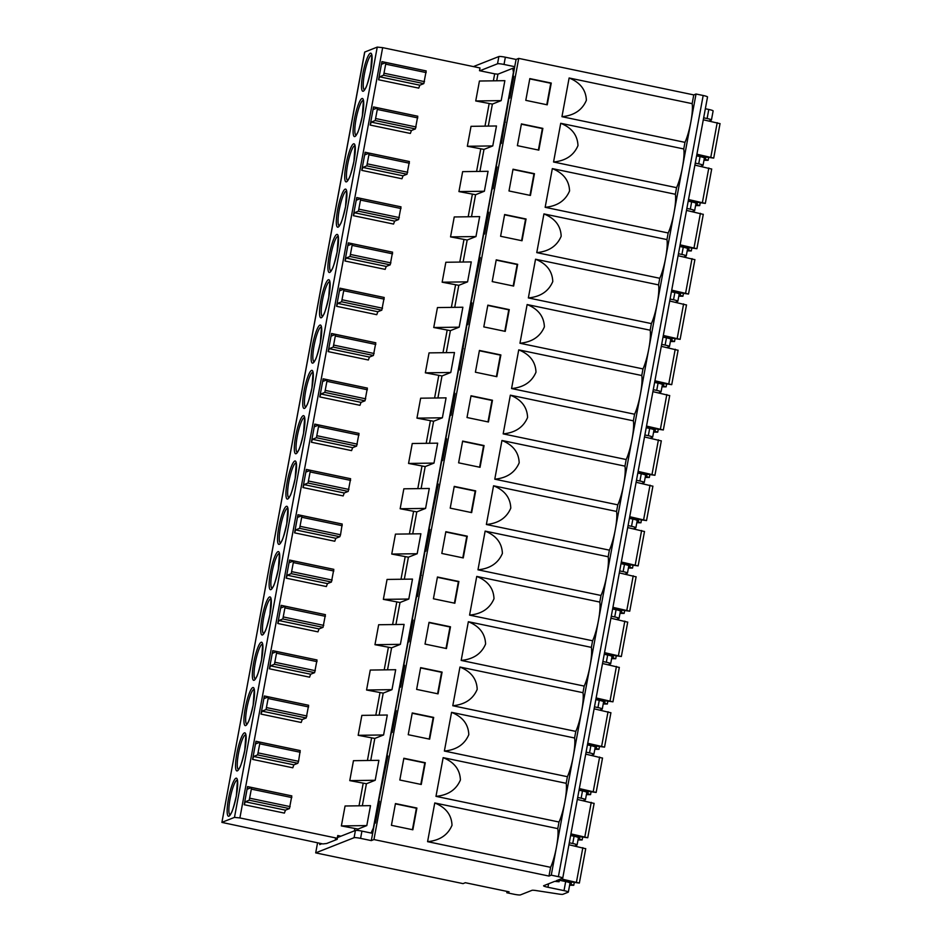 <?xml version="1.0" encoding="UTF-8"?>
<svg xmlns="http://www.w3.org/2000/svg" width="942" height="942" viewBox="0 0 942 942"><rect width="100%" height="100%" fill="white"/><g stroke="black" fill="none" stroke-linecap="round" stroke-linejoin="round"><path stroke-width="1.41" d="M221.994 822.319L234.487 817.385L239.892 817.939L337.236 838.25L335.399 838.969L337.177 839.346L326.662 843.502L322.859 843.926L221.9 822.401L364.731 52.234M514.367 68.695L512.766 68.307L497.918 74.183L494.68 73.841L479.49 70.685L479.996 67.965L382.652 47.653L377.247 47.1L364.766 52.034M341.369 825.934L366.803 825.581L370.5 805.646L345.066 805.999L341.369 825.934L358.019 829.054L357.76 830.455M337.236 838.25L337.742 835.53L340.91 836.19M479.431 81.024L475.734 100.959L501.168 100.617L504.865 80.671L479.431 81.024M501.168 100.617L492.383 104.091L475.734 100.959M467.338 146.269L492.772 145.928L496.469 125.981L471.035 126.334L467.338 146.269L483.988 149.401L479.902 171.409M458.942 191.579L484.376 191.238L488.062 171.303L462.64 171.644L458.942 191.579L475.58 194.711L471.506 216.719M450.547 236.889L475.969 236.548L479.666 216.613L454.244 216.954L450.547 236.889L467.185 240.022L463.111 262.029M442.151 282.2L467.573 281.858L471.271 261.923L445.837 262.265L442.151 282.2L458.789 285.332L454.715 307.339M433.744 327.51L459.178 327.168L462.875 307.233L437.441 307.575L433.744 327.51L450.394 330.642L446.308 352.649M425.348 372.82L450.782 372.479L454.48 352.543L429.046 352.885L425.348 372.82L441.998 375.952L437.912 397.96M416.953 418.13L442.387 417.789L446.072 397.854L420.65 398.195L416.953 418.13L433.591 421.262L429.517 443.27M408.557 463.44L433.979 463.099L437.677 443.164L412.255 443.505L408.557 463.44L425.195 466.573L421.121 488.58M400.162 508.751L425.584 508.409L429.281 488.474L403.847 488.816L400.162 508.751L416.8 511.883L412.726 533.89M391.754 554.061L417.188 553.719L420.886 533.784L395.452 534.126L391.754 554.061L408.404 557.193L404.318 579.2M383.359 599.371L408.793 599.03L412.49 579.095L387.056 579.436L383.359 599.371L400.009 602.503L395.923 624.522M374.963 644.693L400.397 644.34L404.083 624.405L378.66 624.746L374.963 644.693L391.601 647.813L387.527 669.833M366.568 690.003L391.99 689.65L395.687 669.715L370.265 670.056L366.568 690.003L383.206 693.124L379.131 715.143M358.172 735.313L383.594 734.96L387.292 715.025L361.858 715.378L358.172 735.313L374.81 738.434L370.736 760.453M353.462 760.689L349.765 780.624L366.414 783.744L375.199 780.27L378.896 760.335L353.462 760.689M260.039 742.202L255.953 743.791L255.953 741.283L252.597 759.405L253.669 756.473L257.637 754.895L260.039 742.202L300.215 750.586L298.543 761.313L297.825 763.279L257.637 754.895M268.388 696.903L264.349 698.481L264.349 695.973L260.993 714.095L262.064 711.151L266.033 709.585L268.435 696.892L308.623 705.275L268.47 696.915M276.83 651.581L272.744 653.171L272.756 650.663L269.388 668.785L270.46 665.841L274.44 664.275L276.83 651.581L317.018 659.965L276.866 651.605M325.414 614.655L285.226 606.271L281.152 607.861L281.152 605.353L277.784 623.474L278.856 620.531L282.835 618.965L285.226 606.271L325.414 614.655L323.024 627.348L282.835 618.965M293.586 560.973L289.547 562.539L289.547 560.043L286.191 578.164L287.263 575.221L291.231 573.654L293.621 560.961L333.809 569.345L293.657 560.985M302.017 515.651L297.943 517.229L297.943 514.732L294.587 532.854L295.658 529.91L299.627 528.344L302.017 515.651L342.205 524.035L340.533 534.762L339.815 536.728L299.627 528.344M350.612 478.724L310.424 470.341L306.338 471.918L306.338 469.422L302.983 487.544L304.054 484.6L308.022 483.034L310.424 470.341L350.612 478.724L348.21 491.418L308.022 483.034M318.82 425.03L314.734 426.608L314.746 424.112L311.378 442.234L312.45 439.29L316.43 437.724L318.82 425.03L359.008 433.414L318.855 425.054M367.404 388.104L327.215 379.72L323.141 381.298L323.141 378.802L319.774 396.923L320.845 393.98L324.825 392.414L327.215 379.72L367.356 388.104L365.013 400.797L324.825 392.414M335.576 334.41L331.537 335.988L331.537 333.492L328.181 351.613L329.253 348.67L333.221 347.103L335.611 334.41L375.799 342.794L335.646 334.434M344.007 289.1L339.932 290.678L339.932 288.181L336.577 306.303L337.648 303.359L341.616 301.793L344.007 289.1L384.195 297.484L344.054 289.123M392.602 252.173L352.414 243.79L348.328 245.367L348.328 242.871L344.972 260.993L346.044 258.049L350.012 256.483L352.414 243.79L392.555 252.173L390.2 264.855L350.012 256.483M360.762 198.479L356.724 200.057L356.724 197.561L353.368 215.683L354.439 212.739L358.407 211.173L360.81 198.479L400.998 206.851L360.845 198.491M369.205 153.169L365.131 154.747L365.131 152.251L361.763 170.372L362.835 167.429L366.815 165.851L369.205 153.169L409.393 161.541L369.24 153.181M417.789 116.231L377.601 107.859L373.527 109.437L373.527 106.929L370.171 125.062L371.242 122.119L375.21 120.541L377.601 107.859L417.753 116.243L415.398 128.924L375.21 120.541M423.794 83.614L383.606 75.23L385.996 62.537L381.922 64.127L381.922 61.619L378.566 79.752L379.638 76.808L419.826 85.192L423.794 83.614L426.184 70.921L386.043 62.561M285.461 810.155L289.43 808.589L249.241 800.205L251.632 787.512L247.558 789.102L247.558 786.594L244.202 804.727L245.273 801.783L285.461 810.155L284.39 813.099L244.202 804.727M249.241 800.205L245.273 801.783M287.734 795.048L247.558 786.594M289.43 808.589L291.82 795.896L251.667 787.536M252.597 759.405L292.785 767.789L293.857 764.845L297.825 763.279M296.129 749.738L255.953 741.283M260.993 714.095L301.181 722.479L302.252 719.535L306.221 717.969L308.623 705.275M304.525 704.428L264.349 695.973M269.388 668.785L309.577 677.168L310.648 674.225L314.616 672.659L317.018 659.965M312.921 659.117L272.756 650.663M277.784 623.474L317.972 631.858L319.044 628.915L323.024 627.348M321.328 613.807L281.152 605.353M286.191 578.164L326.379 586.548L327.451 583.604L331.419 582.038L333.809 569.345M329.724 568.497L289.547 560.043M294.587 532.854L334.775 541.238L335.847 538.294L339.815 536.728M338.119 523.175L297.943 514.732M302.983 487.544L343.171 495.928L344.242 492.984L348.21 491.418M346.515 477.865L306.338 469.422M311.378 442.234L351.566 450.617L352.638 447.674L356.606 446.108L359.008 433.414M354.91 432.555L314.746 424.112M319.774 396.923L359.962 405.307L361.033 402.364L365.013 400.797M363.318 387.244L323.141 378.802M328.181 351.613L368.369 359.997L369.441 357.053L373.409 355.487L375.799 342.794M371.713 341.934L331.537 333.492M336.577 306.303L376.765 314.687L377.836 311.743L381.804 310.165L384.195 297.484M380.109 296.624L339.932 288.181M344.972 260.993L385.16 269.377L386.232 266.433L390.2 264.855M388.504 251.314L348.328 242.871M353.368 215.683L393.556 224.066L394.627 221.123L398.596 219.545L400.998 206.851M396.9 206.004L356.724 197.561M361.763 170.372L401.951 178.756L403.023 175.813L407.003 174.235L409.393 161.541M405.307 160.693L365.131 152.251M370.171 125.062L410.359 133.446L411.43 130.502L415.398 128.924M413.703 115.383L373.527 106.929M422.098 70.073L381.922 61.619M378.566 79.752L418.754 88.124L419.826 85.192M383.606 75.23L379.638 76.808M371.077 833.022L373.362 828.03L513.449 72.24L512.766 68.307M366.803 825.581L358.019 829.054M383.594 734.96L374.81 738.434M391.99 689.65L383.206 693.124M400.397 644.34L391.601 647.813M408.793 599.03L400.009 602.503M417.188 553.719L408.404 557.193M425.584 508.409L416.8 511.883M433.979 463.099L425.195 466.573M442.387 417.789L433.591 421.262M450.782 372.479L441.998 375.952M459.178 327.168L450.394 330.642M467.573 281.858L458.789 285.332M475.969 236.548L467.185 240.022M484.376 191.238L475.58 194.711M492.772 145.928L483.988 149.401M514.544 67.73L512.966 68.354M379.367 801.807L378.519 801.642L387.868 755.955L386.915 756.32L391.283 732.758L392.237 732.393L396.264 710.645L395.322 711.01L399.679 687.448L400.633 687.083L404.66 665.335L403.718 665.7L408.086 642.138L409.028 641.773L413.055 620.024L412.113 620.389L416.482 596.828L417.424 596.463L424.877 551.517L425.819 551.152L429.858 529.392L428.904 529.769L438.254 484.082L437.312 484.459L441.668 460.897L442.622 460.52L446.649 438.772L445.707 439.149L450.076 415.587L451.018 415.21L455.045 393.462L454.103 393.838L458.471 370.277L459.413 369.9L466.867 324.966L467.809 324.59L471.848 302.841L470.894 303.218L480.243 257.531L479.29 257.908L483.658 234.346L484.612 233.969L488.639 212.221L487.697 212.598L492.065 189.036L493.007 188.659L497.035 166.911L496.093 167.287L500.461 143.726L501.403 143.349L508.857 98.415L509.799 98.039L513.837 76.29L512.884 76.667L516.075 59.44L518.724 58.392L693.759 94.906L692.146 103.644L569.121 77.986L561.95 116.69L684.975 142.348L683.751 148.954L560.726 123.296L553.555 162L676.568 187.658A23.209 4.274 -78.2 0 0 682.432 167.417L564.859 801.76A23.209 4.274 -78.2 0 0 566.177 783.308L567.402 776.703L444.377 751.045L451.559 712.34L574.573 737.998L575.798 731.392L452.784 705.735L459.955 667.03L582.968 692.688L584.193 686.082L461.18 660.424L468.351 621.72L591.364 647.378L592.589 640.772L469.575 615.114L476.746 576.41L599.771 602.068L600.996 595.462L477.971 569.804L485.142 531.1L608.167 556.757L609.392 550.152L486.366 524.494L493.549 485.789L616.563 511.447L617.787 504.841L494.774 479.184L501.945 440.479L624.958 466.137L626.183 459.531L503.169 433.873L510.34 395.169L633.354 420.827L634.578 414.221L511.565 388.551L518.736 349.859L641.761 375.517L642.986 368.911L519.96 343.241L527.131 304.549L650.157 330.206L651.381 323.589L528.356 297.931L535.539 259.227L658.552 284.896L659.777 278.279L536.763 252.621L543.934 213.916L666.948 239.586L668.172 232.968L545.159 207.311L552.33 168.606L675.343 194.264L676.568 187.658M427.586 841.665C439.726 840.488 447.874 835.036 452.007 825.286C451.595 814.901 445.849 807.459 434.757 802.961L427.586 841.665L550.599 867.323L548.986 876.06L373.95 839.558L518.724 58.392M373.95 839.558L371.301 840.605L374.492 823.39L375.434 823.014L379.461 801.265L378.519 801.642M434.757 802.961L557.782 828.619L559.006 822.013L435.981 796.355L443.152 757.651L566.177 783.308M421.262 784.474L399.82 780.011L403.859 758.263L425.289 762.726L421.262 784.474M429.658 739.164L408.227 734.701L412.255 712.953L433.685 717.415L429.658 739.164M438.054 693.854L416.623 689.391L420.65 667.643L442.081 672.105L438.054 693.854M446.449 648.543L425.019 644.081L429.046 622.332L450.488 626.795L446.449 648.543M454.845 603.233L433.414 598.771L437.441 577.01L458.884 581.485L454.845 603.233M463.252 557.923L441.81 553.449L445.849 531.7L467.279 536.175L463.252 557.923M471.648 512.613L450.217 508.138L454.244 486.39L475.675 490.864L471.648 512.613M480.043 467.303L458.613 462.828L462.64 441.08L484.07 445.554L480.043 467.303M488.439 421.992L467.008 417.518L471.035 395.77L492.466 400.244L488.439 421.992M496.834 376.682L475.404 372.208L479.431 350.459L500.873 354.934L496.834 376.682M505.242 331.372L483.799 326.898L487.838 305.149L509.269 309.624L505.242 331.372M513.637 286.062L492.207 281.587L496.234 259.839L517.664 264.313L513.637 286.062M522.033 240.752L500.602 236.277L504.629 214.529L526.06 219.003L522.033 240.752M530.428 195.441L508.998 190.967L513.025 169.219L534.455 173.693L530.428 195.441M538.824 150.131L517.394 145.657L521.421 123.908L542.863 128.383L538.824 150.131M529.828 78.598L551.258 83.061L547.231 104.821L525.789 100.347L529.828 78.598M412.855 829.784L391.425 825.322L395.452 803.573L416.894 808.036L412.855 829.784M395.404 803.856L416.399 808.236L412.419 829.702M403.8 758.546L424.795 762.926L420.815 784.392M412.196 713.235L433.19 717.616L429.211 739.081M420.603 667.925L441.586 672.305L437.618 693.759M428.999 622.615L449.993 626.995L446.013 648.449M437.394 577.305L458.389 581.685L454.409 603.139M445.79 531.995L466.785 536.375L462.805 557.829M454.185 486.684L475.18 491.065L471.2 512.519M462.593 441.374L483.576 445.754L479.608 467.208M470.988 396.064L491.983 400.432L488.003 421.898M479.384 350.754L500.379 355.122L496.399 376.588M487.779 305.432L508.774 309.812L504.794 331.278M496.175 260.122L517.17 264.502L513.19 285.968M504.582 214.811L525.565 219.192L521.597 240.657M512.978 169.501L533.973 173.881L529.993 195.347M521.373 124.191L542.368 128.571L538.388 150.037M529.769 78.881L550.764 83.261L546.784 104.727M548.585 883.773L547.938 887.27A5.57 0.659 -169.5 0 1 543.593 885.81A5.57 0.659 -169.5 0 1 543.711 885.704L554.673 881.371L559.089 881.747L556.192 880.77L562.621 878.227A5.57 0.659 10.5 0 0 562.739 878.121A5.57 0.659 10.5 0 0 558.394 876.661L551.258 875.165L564.859 801.76A23.209 4.274 -78.2 0 1 559.006 822.013M550.599 867.323A23.209 4.274 -78.2 0 0 556.463 847.07A23.209 4.274 -78.2 0 0 557.782 828.619M683.751 148.954A23.209 4.274 -78.2 0 1 682.432 167.417L696.032 94.012L703.179 95.495A5.57 0.659 -169.5 0 1 707.524 96.967A5.57 0.659 -169.5 0 1 707.407 97.061M569.286 842.784L572.736 843.502A5.57 0.659 10.5 0 1 577.081 844.962A5.57 0.659 10.5 0 1 576.963 845.068L574.702 845.963M570.628 835.53L574.09 836.249A5.57 0.659 -169.5 0 1 578.423 837.709L577.081 844.962M317.56 842.819L315.7 852.875L463.052 883.62L465.324 882.713L509.08 891.838L506.808 892.745L513.955 894.229A5.57 0.659 10.5 0 0 520.443 894.9L532.018 890.32A5.57 0.659 -169.5 0 1 536.139 890.567L558.783 894.052A5.57 0.659 10.5 0 0 562.904 894.299L568.226 892.192A5.57 0.659 10.5 0 0 568.344 892.086A5.57 0.659 10.5 0 0 564.011 890.626L565.683 881.559A5.57 0.659 -169.5 0 1 570.028 883.019L568.344 892.086M506.808 892.745L507.055 891.426M319.927 843.314L319.691 844.585L321.87 843.726M337.177 839.346L337.519 837.532L355.428 830.455A5.57 0.659 -169.5 0 1 361.928 831.115L360.586 838.368L371.301 840.605M315.7 852.875L354.086 837.697A5.57 0.659 10.5 0 1 360.586 838.368M516.075 59.44L505.359 57.215A5.57 0.659 -169.5 0 0 498.871 56.544L473.437 66.588M505.359 57.215L504.017 64.456A5.57 0.659 10.5 0 0 497.529 63.785L479.89 70.768M479.643 70.709L479.796 69.025M339.073 836.92L337.542 836.602M372.643 833.352L361.928 831.115M551.258 875.165L548.986 876.06M547.938 887.27L564.011 890.626M559.36 880.24L565.683 881.559M585.653 848.707L568.921 844.75M560.996 878.874L579.354 883.066L561.903 880.676A5.57 0.659 -169.5 0 0 559.972 880.37M569.851 883.973L573.749 885.28L569.616 885.233M504.017 64.456L514.732 66.694M713.012 111.026A5.57 0.659 -169.5 0 0 713.129 110.921A5.57 0.659 -169.5 0 0 708.784 109.46L705.334 108.742M693.759 94.906L696.032 94.012M713.129 110.921L711.446 119.987A5.57 0.659 10.5 0 0 707.112 118.527L703.65 117.809M711.446 119.987A5.57 0.659 10.5 0 1 711.328 120.093L709.067 120.988M704.275 158.15A5.57 0.659 -169.5 0 0 704.392 158.044A5.57 0.659 -169.5 0 0 700.059 156.584L696.597 155.866M695.255 163.119L698.705 163.837A5.57 0.659 10.5 0 1 703.05 165.297A5.57 0.659 10.5 0 1 702.932 165.403L700.671 166.298M695.879 203.46A5.57 0.659 -169.5 0 0 695.997 203.354A5.57 0.659 -169.5 0 0 691.652 201.894L688.202 201.176M686.859 208.429L690.309 209.148A5.57 0.659 10.5 0 1 694.654 210.608A5.57 0.659 10.5 0 1 694.537 210.714L692.264 211.609M687.483 248.77A5.57 0.659 -169.5 0 0 687.601 248.676A5.57 0.659 -169.5 0 0 683.256 247.204L679.806 246.486M678.464 253.739L681.914 254.458A5.57 0.659 10.5 0 1 686.259 255.918A5.57 0.659 10.5 0 1 686.141 256.024L683.868 256.919M679.088 294.081A5.57 0.659 -169.5 0 0 679.206 293.986A5.57 0.659 -169.5 0 0 674.861 292.515L671.411 291.796M670.068 299.05L673.518 299.768A5.57 0.659 10.5 0 1 677.851 301.228A5.57 0.659 10.5 0 1 677.745 301.334L675.473 302.229M670.68 339.391A5.57 0.659 -169.5 0 0 670.798 339.297A5.57 0.659 -169.5 0 0 666.465 337.825L663.015 337.106M661.661 344.36L665.123 345.078A5.57 0.659 10.5 0 1 669.456 346.538A5.57 0.659 10.5 0 1 669.338 346.644L667.077 347.539M662.285 384.701A5.57 0.659 -169.5 0 0 662.403 384.607A5.57 0.659 -169.5 0 0 658.069 383.135L654.608 382.417M653.265 389.67L656.715 390.388A5.57 0.659 10.5 0 1 661.06 391.848A5.57 0.659 10.5 0 1 660.943 391.954L658.682 392.849M653.889 430.011A5.57 0.659 -169.5 0 0 654.007 429.917A5.57 0.659 -169.5 0 0 649.662 428.445L646.212 427.727M644.87 434.98L648.32 435.699A5.57 0.659 10.5 0 1 652.665 437.159A5.57 0.659 10.5 0 1 652.547 437.265L650.274 438.16M645.494 475.333A5.57 0.659 -169.5 0 0 645.611 475.227A5.57 0.659 -169.5 0 0 641.267 473.767L637.816 473.037M636.474 480.29L639.924 481.009A5.57 0.659 10.5 0 1 644.269 482.481A5.57 0.659 10.5 0 1 644.151 482.575L641.879 483.47M637.098 520.643A5.57 0.659 -169.5 0 0 637.216 520.537A5.57 0.659 -169.5 0 0 632.871 519.077L629.421 518.347M628.078 525.601L631.529 526.319A5.57 0.659 10.5 0 1 635.874 527.791A5.57 0.659 10.5 0 1 635.756 527.885L633.483 528.78M628.691 565.954A5.57 0.659 -169.5 0 0 628.809 565.848A5.57 0.659 -169.5 0 0 624.475 564.388L621.025 563.669M619.683 570.911L623.133 571.629A5.57 0.659 10.5 0 1 627.466 573.101A5.57 0.659 10.5 0 1 627.348 573.195L625.088 574.09M620.295 611.264A5.57 0.659 -169.5 0 0 620.413 611.158A5.57 0.659 -169.5 0 0 616.08 609.698L612.618 608.979M611.276 616.221L614.726 616.939A5.57 0.659 10.5 0 1 619.071 618.411A5.57 0.659 10.5 0 1 618.953 618.505L616.692 619.4M611.9 656.574A5.57 0.659 -169.5 0 0 612.017 656.468A5.57 0.659 -169.5 0 0 607.672 655.008L604.222 654.29M602.88 661.531L606.33 662.25A5.57 0.659 10.5 0 1 610.675 663.721A5.57 0.659 10.5 0 1 610.557 663.816L608.297 664.722M603.504 701.884A5.57 0.659 -169.5 0 0 603.622 701.778A5.57 0.659 -169.5 0 0 599.277 700.318L595.827 699.6M594.484 706.841L597.934 707.572A5.57 0.659 10.5 0 1 602.279 709.032A5.57 0.659 10.5 0 1 602.162 709.138L599.889 710.033M595.108 747.194A5.57 0.659 -169.5 0 0 595.226 747.088A5.57 0.659 -169.5 0 0 590.881 745.628L587.431 744.91M586.089 752.152L589.539 752.882A5.57 0.659 10.5 0 1 593.884 754.342A5.57 0.659 10.5 0 1 593.766 754.448L591.494 755.343M586.701 792.505A5.57 0.659 -169.5 0 0 586.819 792.399A5.57 0.659 -169.5 0 0 582.486 790.939L579.036 790.22M577.693 797.462L581.143 798.192A5.57 0.659 10.5 0 1 585.477 799.652A5.57 0.659 10.5 0 1 585.359 799.758L583.098 800.653M594.049 803.396L577.316 799.44M570.934 833.882L587.749 837.756L570.652 835.424M578.247 838.663L582.144 839.958L578.023 839.923M602.444 758.086L585.724 754.13M579.342 788.572L596.145 792.446L579.047 790.114M586.642 793.352L590.552 794.648L586.419 794.612M610.852 712.764L594.119 708.82M587.737 743.262L604.54 747.136L587.443 744.804M595.05 748.042L598.947 749.337L594.814 749.29M619.247 667.454L602.515 663.509M596.133 697.951L612.948 701.825L595.85 699.494M603.445 702.732L607.343 704.027L603.21 703.98M627.643 622.144L610.911 618.199M604.529 652.641L621.343 656.515L604.246 654.184M611.841 657.422L615.738 658.717L611.605 658.67M636.038 576.834L619.306 572.889M612.924 607.331L629.739 611.205L612.641 608.873M620.236 612.112L624.134 613.407L620.013 613.36M644.434 531.524L627.713 527.579M621.331 562.021L638.134 565.895L621.037 563.563M628.632 566.801L632.541 568.097L628.408 568.05M652.841 486.213L636.109 482.269M629.727 516.711L646.53 520.585L629.433 518.253M637.039 521.491L640.937 522.786L636.804 522.739M661.237 440.903L644.505 436.958M638.123 471.389L654.926 475.274L637.84 472.943M645.435 476.169L649.332 477.476L645.199 477.429M669.632 395.593L652.9 391.648M646.518 426.078L663.333 429.964L646.236 427.633M653.83 430.859L657.728 432.166L653.595 432.119M678.028 350.283L661.296 346.338M654.914 380.768L671.728 384.654L654.631 382.322M662.226 385.549L666.124 386.856L661.99 386.809M686.424 304.973L669.703 301.028M663.321 335.458L680.124 339.344L663.027 337.012M670.622 340.239L674.531 341.546L670.398 341.499M694.831 259.662L678.099 255.718M671.717 290.148L688.52 294.034L671.422 291.702M679.029 294.928L682.926 296.235L678.793 296.188M703.227 214.352L686.494 210.407M680.112 244.838L696.915 248.723L679.83 246.38M687.424 249.618L691.322 250.925L687.189 250.878M711.622 169.042L694.89 165.097M688.508 199.527L705.322 203.401L688.225 201.07M695.82 204.308L699.718 205.615L695.585 205.568M720.018 123.732L713.718 158.091L696.903 154.217M713.718 158.091L696.621 155.76M704.216 158.998L708.113 160.305L703.98 160.258M720.1 123.661L703.285 119.787M684.975 142.348A23.209 4.274 -78.2 0 0 690.827 122.107A23.209 4.274 -78.2 0 0 692.146 103.644M569.121 77.986C580.213 82.484 585.971 89.926 586.371 100.311C582.238 110.061 574.09 115.513 561.95 116.69M553.555 162C565.695 160.823 573.831 155.371 577.976 145.621C577.564 135.236 571.818 127.794 560.726 123.296M668.172 232.968A23.209 4.274 -78.2 0 0 674.036 212.727A23.209 4.274 -78.2 0 0 675.343 194.264M545.159 207.311C557.299 206.133 565.435 200.681 569.569 190.932C569.168 180.546 563.422 173.104 552.33 168.606M659.777 278.279A23.209 4.274 -78.2 0 0 665.629 258.037A23.209 4.274 -78.2 0 0 666.948 239.586M536.763 252.621C548.903 251.443 557.04 245.992 561.173 236.242C560.773 225.856 555.026 218.414 543.934 213.916M651.381 323.589A23.209 4.274 -78.2 0 0 657.233 303.348A23.209 4.274 -78.2 0 0 658.552 284.896M528.356 297.931C540.508 296.754 548.644 291.302 552.777 281.552C552.377 271.166 546.631 263.725 535.539 259.227M642.986 368.911A23.209 4.274 -78.2 0 0 648.838 348.658A23.209 4.274 -78.2 0 0 650.157 330.206M519.96 343.241C532.1 342.076 540.249 336.612 544.382 326.874C543.981 316.477 538.223 309.035 527.131 304.549M634.578 414.221A23.209 4.274 -78.2 0 0 640.442 393.968A23.209 4.274 -78.2 0 0 641.761 375.517M511.565 388.551C523.705 387.386 531.841 381.922 535.986 372.184C535.574 361.787 529.828 354.345 518.736 349.859M626.183 459.531A23.209 4.274 -78.2 0 0 632.047 439.278A23.209 4.274 -78.2 0 0 633.354 420.827M503.169 433.873C515.309 432.696 523.446 427.232 527.579 417.494C527.179 407.097 521.432 399.655 510.34 395.169M617.787 504.841A23.209 4.274 -78.2 0 0 623.639 484.588A23.209 4.274 -78.2 0 0 624.958 466.137M494.774 479.184C506.914 478.006 515.05 472.543 519.183 462.805C518.783 452.407 513.037 444.965 501.945 440.479M609.392 550.152A23.209 4.274 -78.2 0 0 615.244 529.899A23.209 4.274 -78.2 0 0 616.563 511.447M486.366 524.494C498.518 523.316 506.655 517.853 510.788 508.115C510.387 497.717 504.641 490.276 493.549 485.789M600.996 595.462A23.209 4.274 -78.2 0 0 606.848 575.209A23.209 4.274 -78.2 0 0 608.167 556.757M477.971 569.804C490.111 568.627 498.259 563.163 502.392 553.425C501.992 543.028 496.234 535.586 485.142 531.1M592.589 640.772A23.209 4.274 -78.2 0 0 598.453 620.519A23.209 4.274 -78.2 0 0 599.771 602.068M469.575 615.114C481.715 613.937 489.852 608.473 493.997 598.735C493.584 588.338 487.838 580.896 476.746 576.41M584.193 686.082A23.209 4.274 -78.2 0 0 590.057 665.829A23.209 4.274 -78.2 0 0 591.364 647.378M461.18 660.424C473.32 659.247 481.456 653.783 485.589 644.045C485.189 633.66 479.443 626.218 468.351 621.72M575.798 731.392A23.209 4.274 -78.2 0 0 581.65 711.139A23.209 4.274 -78.2 0 0 582.968 692.688M452.784 705.735C464.924 704.557 473.061 699.094 477.194 689.356C476.793 678.97 471.047 671.528 459.955 667.03M567.402 776.703A23.209 4.274 -78.2 0 0 573.254 756.45A23.209 4.274 -78.2 0 0 574.573 737.998M444.377 751.045C456.529 749.867 464.665 744.404 468.798 734.666C468.398 724.28 462.652 716.838 451.559 712.34M435.981 796.355C448.121 795.178 456.269 789.714 460.402 779.976C460.002 769.59 454.244 762.149 443.152 757.651M512.884 76.667L513.731 76.844M505.336 122.154L504.488 121.977M496.94 167.464L496.093 167.287M488.533 212.774L487.697 212.598M480.137 258.084L479.29 257.908M471.742 303.395L470.894 303.218M463.346 348.705L462.498 348.528M454.951 394.015L454.103 393.838M446.543 439.325L445.707 439.149M438.148 484.635L437.312 484.459M429.752 529.946L428.904 529.769M421.357 575.256L420.509 575.079M412.961 620.566L412.113 620.389M404.554 665.876L403.718 665.7M396.158 711.186L395.322 711.01M387.763 756.497L386.915 756.32M349.765 780.624L375.199 780.27M279.268 553.59A17.686 3.262 -78.2 0 0 272.061 572.324A17.686 3.262 -78.2 0 0 272.05 588.208M270.472 572.206A19.452 3.58 -78.2 0 0 270.907 589.633A19.452 3.58 -78.2 0 0 278.396 569.074A19.452 3.58 -78.2 0 0 277.949 551.659A19.452 3.58 -78.2 0 0 270.472 572.206M234.487 817.385L377.247 47.1M244.802 750.315A19.452 3.58 -78.2 0 0 244.355 732.9A19.452 3.58 -78.2 0 0 236.878 753.459A19.452 3.58 -78.2 0 0 237.313 770.874A19.452 3.58 -78.2 0 0 244.802 750.315M253.198 705.005A19.452 3.58 -78.2 0 0 252.75 687.589A19.452 3.58 -78.2 0 0 245.273 708.137A19.452 3.58 -78.2 0 0 245.721 725.564A19.452 3.58 -78.2 0 0 253.198 705.005M261.593 659.694A19.452 3.58 -78.2 0 0 261.158 642.279A19.452 3.58 -78.2 0 0 253.669 662.827A19.452 3.58 -78.2 0 0 254.116 680.254A19.452 3.58 -78.2 0 0 261.593 659.694M269.989 614.384A19.452 3.58 -78.2 0 0 269.553 596.969A19.452 3.58 -78.2 0 0 262.064 617.516A19.452 3.58 -78.2 0 0 262.512 634.943A19.452 3.58 -78.2 0 0 269.989 614.384M286.792 523.764A19.452 3.58 -78.2 0 0 286.344 506.349A19.452 3.58 -78.2 0 0 278.867 526.896A19.452 3.58 -78.2 0 0 279.303 544.323A19.452 3.58 -78.2 0 0 286.792 523.764M295.187 478.454A19.452 3.58 -78.2 0 0 294.74 461.038A19.452 3.58 -78.2 0 0 287.263 481.586A19.452 3.58 -78.2 0 0 287.71 499.013A19.452 3.58 -78.2 0 0 295.187 478.454M303.583 433.143A19.452 3.58 -78.2 0 0 303.147 415.716A19.452 3.58 -78.2 0 0 295.658 436.276A19.452 3.58 -78.2 0 0 296.106 453.703A19.452 3.58 -78.2 0 0 303.583 433.143M311.979 387.833A19.452 3.58 -78.2 0 0 311.543 370.406A19.452 3.58 -78.2 0 0 304.054 390.965A19.452 3.58 -78.2 0 0 304.502 408.392A19.452 3.58 -78.2 0 0 311.979 387.833M320.386 342.523A19.452 3.58 -78.2 0 0 319.939 325.096A19.452 3.58 -78.2 0 0 312.45 345.655A19.452 3.58 -78.2 0 0 312.897 363.082A19.452 3.58 -78.2 0 0 320.386 342.523M328.782 297.213A19.452 3.58 -78.2 0 0 328.334 279.786A19.452 3.58 -78.2 0 0 320.857 300.345A19.452 3.58 -78.2 0 0 321.293 317.76A19.452 3.58 -78.2 0 0 328.782 297.213M337.177 251.903A19.452 3.58 -78.2 0 0 336.73 234.476A19.452 3.58 -78.2 0 0 329.253 255.035A19.452 3.58 -78.2 0 0 329.7 272.45A19.452 3.58 -78.2 0 0 337.177 251.903M345.573 206.592A19.452 3.58 -78.2 0 0 345.125 189.165A19.452 3.58 -78.2 0 0 337.648 209.725A19.452 3.58 -78.2 0 0 338.096 227.14A19.452 3.58 -78.2 0 0 345.573 206.592M353.968 161.282A19.452 3.58 -78.2 0 0 353.533 143.855A19.452 3.58 -78.2 0 0 346.044 164.414A19.452 3.58 -78.2 0 0 346.491 181.83A19.452 3.58 -78.2 0 0 353.968 161.282M362.376 115.972A19.452 3.58 -78.2 0 0 361.928 98.545A19.452 3.58 -78.2 0 0 354.439 119.104A19.452 3.58 -78.2 0 0 354.887 136.519A19.452 3.58 -78.2 0 0 362.376 115.972M362.847 73.794A19.452 3.58 -78.2 0 0 363.282 91.209A19.452 3.58 -78.2 0 0 370.771 70.662A19.452 3.58 -78.2 0 0 370.324 53.235A19.452 3.58 -78.2 0 0 362.847 73.794M237.466 780.212L236.36 795.66A19.452 3.58 -78.2 0 0 235.959 778.21A19.452 3.58 -78.2 0 0 228.482 798.769A19.452 3.58 -78.2 0 0 228.918 816.184A19.452 3.58 -78.2 0 0 236.407 795.625C233.746 806.894 231.956 812.781 231.014 813.346L230.26 814.771M237.278 780.141A17.686 3.262 -78.2 0 0 230.072 798.875A17.686 3.262 -78.2 0 0 230.06 814.759M245.674 734.831A17.686 3.262 -78.2 0 0 238.467 753.565A17.686 3.262 -78.2 0 0 238.456 769.449M254.081 689.52A17.686 3.262 -78.2 0 0 246.863 708.254A17.686 3.262 -78.2 0 0 246.851 724.139M262.477 644.21A17.686 3.262 -78.2 0 0 255.258 662.944A17.686 3.262 -78.2 0 0 255.258 678.829M270.872 598.9A17.686 3.262 -78.2 0 0 263.666 617.634A17.686 3.262 -78.2 0 0 263.654 633.519M287.663 508.28A17.686 3.262 -78.2 0 0 280.457 527.014A17.686 3.262 -78.2 0 0 280.445 542.898M296.071 462.969A17.686 3.262 -78.2 0 0 288.853 481.703A17.686 3.262 -78.2 0 0 288.841 497.588M304.466 417.659A17.686 3.262 -78.2 0 0 297.248 436.393A17.686 3.262 -78.2 0 0 297.236 452.278M312.862 372.349A17.686 3.262 -78.2 0 0 305.655 391.083A17.686 3.262 -78.2 0 0 305.644 406.968M321.257 327.039A17.686 3.262 -78.2 0 0 314.051 345.773A17.686 3.262 -78.2 0 0 314.039 361.657M329.653 281.729A17.686 3.262 -78.2 0 0 322.447 300.463A17.686 3.262 -78.2 0 0 322.435 316.347M338.06 236.418A17.686 3.262 -78.2 0 0 330.842 255.152A17.686 3.262 -78.2 0 0 330.83 271.037M346.456 191.096A17.686 3.262 -78.2 0 0 339.238 209.842A17.686 3.262 -78.2 0 0 339.226 225.727M354.851 145.786A17.686 3.262 -78.2 0 0 347.645 164.532A17.686 3.262 -78.2 0 0 347.633 180.417M363.247 100.476A17.686 3.262 -78.2 0 0 356.041 119.21A17.686 3.262 -78.2 0 0 355.805 120.517A17.686 3.262 -78.2 0 0 356.029 135.106M371.643 55.166A17.686 3.262 -78.2 0 0 364.695 72.593A17.686 3.262 -78.2 0 0 364.436 73.9A17.686 3.262 -78.2 0 0 364.424 89.784M239.892 817.939L382.652 47.653M359.02 805.81L363.165 783.414M354.369 830.868L354.769 828.724M493.384 80.835L494.68 73.841M484.989 126.146L489.133 103.75M476.581 171.456L480.738 149.06M468.186 216.766L472.342 194.37M459.79 262.076L463.935 239.68M451.395 307.386L455.539 284.99M442.999 352.697L447.144 330.301M434.592 398.007L438.748 375.611M426.196 443.317L430.353 420.933M417.801 488.627L421.957 466.243M409.405 533.937L413.55 511.553M401.009 579.248L405.154 556.863M392.602 624.558L396.759 602.173M384.206 669.868L388.363 647.484M375.811 715.178L379.967 692.794M367.415 760.5L371.56 738.104M249.96 798.251L290.148 806.623M291.82 797.568L251.632 789.184M253.669 756.473L293.857 764.845M260.074 742.225L300.18 750.597M258.355 752.941L298.543 761.313M300.215 752.258L260.027 743.874M262.064 711.151L302.252 719.535M306.221 717.969L266.033 709.585M266.751 707.63L306.939 716.002M308.623 706.947L268.435 698.564M270.46 665.841L310.648 674.225M314.616 672.659L274.44 664.275M275.146 662.308L315.334 670.692M317.018 661.637L276.83 653.253M278.856 620.531L319.044 628.915M283.542 616.998L323.73 625.382M325.414 616.327L285.226 607.943M287.263 575.221L327.451 583.604M331.419 582.038L291.231 573.654M291.949 571.688L332.137 580.072M333.809 571.017L293.621 562.633M295.658 529.91L335.847 538.294M302.064 515.674L342.17 524.035M300.345 526.378L340.533 534.762M342.205 525.707L302.017 517.323M304.054 484.6L344.242 492.984M308.74 481.068L348.929 489.451M350.612 480.385L310.424 472.013M312.45 439.29L352.638 447.674M356.606 446.108L316.43 437.724M317.136 435.757L357.324 444.141M359.008 435.074L318.82 426.702M320.845 393.98L361.033 402.364M325.532 390.447L365.72 398.831M367.404 389.764L327.215 381.38M329.253 348.67L369.441 357.053M373.409 355.487L333.221 347.103M333.939 345.137L374.115 353.521M375.799 344.454L335.611 336.07M337.648 303.359L377.836 311.743M381.804 310.165L341.616 301.793M342.335 299.827L382.523 308.211M384.195 299.144L344.007 290.76M346.044 258.049L386.232 266.433M350.73 254.517L390.918 262.9M392.602 253.834L352.414 245.45M354.439 212.739L394.627 221.123M398.596 219.545L358.407 211.173M359.126 209.206L399.314 217.59M400.998 208.523L360.81 200.14M362.835 167.429L403.023 175.813M407.003 174.235L366.815 165.851M367.521 163.896L407.709 172.28M409.393 163.213L369.205 154.829M371.242 122.119L411.43 130.502M375.929 118.586L416.105 126.97M417.789 117.903L377.601 109.519M426.184 72.593L385.996 64.209M384.324 73.276L424.512 81.66M362.329 805.763L366.414 783.744M492.383 104.091L488.297 126.098M497.918 74.183L496.705 80.788M558.394 876.661L703.179 95.495M572.736 843.502L574.09 836.249M354.086 837.697L355.428 830.455M497.529 63.785L498.871 56.544M576.457 882.089L582.839 847.659M571.076 884.267L571.429 882.407M584.852 836.779L591.235 802.348M579.471 838.957L579.825 837.097M581.143 798.192L582.486 790.939M593.248 791.468L599.63 757.038M587.879 793.647L588.22 791.786M589.539 752.882L590.881 745.628M601.655 746.158L608.037 711.728M596.274 748.337L596.616 746.464M597.934 707.572L599.277 700.318M610.051 700.848L616.433 666.418M604.67 703.026L605.011 701.154M606.33 662.25L607.672 655.008M618.447 655.538L624.829 621.108M613.065 657.716L613.419 655.844M614.726 616.939L616.08 609.698M626.842 610.228L633.224 575.798M621.461 612.394L621.814 610.534M623.133 571.629L624.475 564.388M635.238 564.917L641.62 530.487M629.868 567.084L630.21 565.224M631.529 526.319L632.871 519.077M643.645 519.607L650.027 485.165M638.264 521.774L638.605 519.913M639.924 481.009L641.267 473.767M652.041 474.297L658.423 439.855M646.659 476.464L647.001 474.603M648.32 435.699L649.662 428.445M660.436 428.987L666.818 394.545M655.055 431.153L655.397 429.293M656.715 390.388L658.069 383.135M668.832 383.677L675.214 349.235M663.451 385.843L663.804 383.983M665.123 345.078L666.465 337.825M677.227 338.366L683.609 303.925M671.858 340.533L672.199 338.673M673.518 299.768L674.861 292.515M685.623 293.056L692.017 258.614M680.254 295.223L680.595 293.362M681.914 254.458L683.256 247.204M694.03 247.746L700.412 213.304M688.649 249.913L688.991 248.052M690.309 209.148L691.652 201.894M702.426 202.436L708.808 167.994M697.045 204.602L697.386 202.742M698.705 163.837L700.059 156.584M710.821 157.126L717.203 122.684M705.44 159.292L705.793 157.432M707.112 118.527L708.784 109.46M279.456 553.66L278.349 569.109C275.735 580.343 273.945 586.23 273.003 586.784L272.25 588.22M245.874 734.901L244.755 750.35C242.141 761.583 240.351 767.471 239.421 768.036L238.667 769.461M254.269 689.591L253.162 705.04C250.537 716.273 248.759 722.161 247.817 722.726L247.063 724.151M262.665 644.281L261.558 659.73C258.932 670.963 257.154 676.851 256.212 677.416L255.459 678.841M271.06 598.971L269.954 614.419C267.328 625.653 265.55 631.54 264.608 632.106L263.854 633.53M287.863 508.35L286.745 523.799C284.131 535.032 282.341 540.92 281.411 541.473L280.657 542.91M296.259 463.04L295.152 478.489C292.526 489.722 290.748 495.61 289.806 496.163L289.053 497.6M304.655 417.73L303.548 433.179C300.922 444.412 299.144 450.3 298.202 450.853L297.448 452.29M313.05 372.42L311.943 387.868C309.317 399.09 307.539 404.989 306.597 405.543L305.844 406.979M321.446 327.11L320.339 342.558C317.725 353.78 315.935 359.679 314.993 360.233L314.239 361.669M329.853 281.799L328.734 297.248C326.12 308.47 324.331 314.369 323.4 314.922L322.635 316.359M338.249 236.489L337.142 251.938C334.516 263.159 332.738 269.059 331.796 269.612L331.042 271.037M346.644 191.179L345.537 206.628C342.912 217.849 341.134 223.749 340.192 224.302L339.438 225.727M355.04 145.869L353.933 161.317C351.307 172.539 349.529 178.438 348.587 178.992L347.833 180.417M363.435 100.559L362.329 115.996C359.703 127.229 357.925 133.128 356.983 133.682L356.229 135.106M371.843 55.248L370.724 70.685C368.11 81.919 366.32 87.818 365.39 88.371L364.625 89.796M251.632 787.512L291.82 795.896M385.996 62.537L426.184 70.921M562.739 878.121L707.524 96.967M559.513 879.451L559.089 881.747M221.9 822.401L364.66 52.116M585.736 848.636L579.354 883.066M574.196 882.901L573.749 885.28M594.131 803.326L587.749 837.756M582.592 837.591L582.144 839.958M586.819 792.399L585.477 799.652M602.527 758.016L596.145 792.446M590.987 792.281L590.552 794.648M595.226 747.088L593.884 754.342M610.922 712.705L604.54 747.136M599.383 746.971L598.947 749.337M603.622 701.778L602.279 709.032M619.33 667.395L612.948 701.825M607.778 701.66L607.343 704.027M612.017 656.468L610.675 663.721M627.725 622.085L621.343 656.515M616.186 656.35L615.738 658.717M620.413 611.158L619.071 618.411M636.121 576.763L629.739 611.205M624.581 611.04L624.134 613.407M628.809 565.848L627.466 573.101M644.516 531.453L638.134 565.895M632.977 565.73L632.541 568.097M637.216 520.537L635.874 527.791M652.912 486.143L646.53 520.585M641.372 520.42L640.937 522.786M645.611 475.227L644.269 482.481M661.319 440.832L654.926 475.274M649.768 475.109L649.332 477.476M654.007 429.917L652.665 437.159M669.715 395.522L663.333 429.964M658.175 429.799L657.728 432.166M662.403 384.607L661.06 391.848M678.11 350.212L671.728 384.654M666.571 384.489L666.124 386.856M670.798 339.297L669.456 346.538M686.506 304.902L680.124 339.344M674.967 339.179L674.531 341.546M679.206 293.986L677.851 301.228M694.902 259.592L688.52 294.034M683.362 293.869L682.926 296.235M687.601 248.676L686.259 255.918M703.297 214.281L696.915 248.723M691.758 248.547L691.322 250.925M695.997 203.354L694.654 210.608M711.705 168.971L705.322 203.401M700.153 203.236L699.718 205.615M704.392 158.044L703.05 165.297M708.561 157.926L708.113 160.305"/></g></svg>
